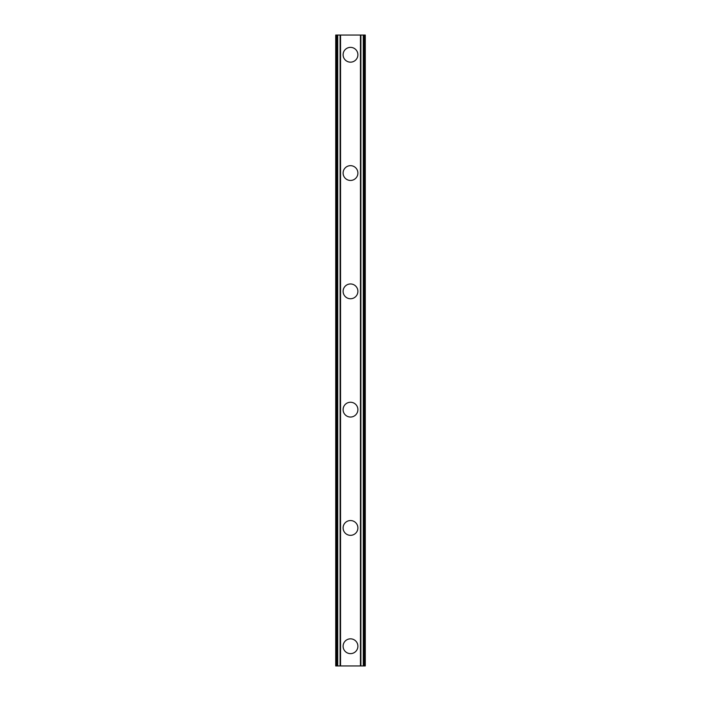 <?xml version="1.0" encoding="UTF-8"?>
<svg xmlns="http://www.w3.org/2000/svg" width="701" height="701" viewBox="0 0 701 701"><rect width="100%" height="100%" fill="white"/><g stroke="black" fill="none" stroke-linecap="round" stroke-linejoin="round"><path stroke-width="1.05" d="M343.104 646.234A7.396 7.396 0 0 1 350.5 638.839A7.396 7.396 0 0 1 357.896 646.234A7.396 7.396 0 0 1 350.5 653.63A7.396 7.396 0 0 1 343.104 646.234M343.104 527.941A7.396 7.396 0 0 1 350.5 520.545A7.396 7.396 0 0 1 357.896 527.941A7.396 7.396 0 0 1 350.5 535.336A7.396 7.396 0 0 1 343.104 527.941M343.104 409.647A7.396 7.396 0 0 1 350.5 402.251A7.396 7.396 0 0 1 357.896 409.647A7.396 7.396 0 0 1 350.5 417.042A7.396 7.396 0 0 1 343.104 409.647M343.104 291.353A7.396 7.396 0 0 1 350.5 283.958A7.396 7.396 0 0 1 357.896 291.353A7.396 7.396 0 0 1 350.5 298.749A7.396 7.396 0 0 1 343.104 291.353M343.104 173.059A7.396 7.396 0 0 1 350.5 165.664A7.396 7.396 0 0 1 357.896 173.059A7.396 7.396 0 0 1 350.5 180.455A7.396 7.396 0 0 1 343.104 173.059M343.104 54.766A7.396 7.396 0 0 1 350.5 47.37A7.396 7.396 0 0 1 357.896 54.766A7.396 7.396 0 0 1 350.5 62.161A7.396 7.396 0 0 1 343.104 54.766M364.45 35.05L335.718 35.05L335.718 665.95L365.282 665.95L365.282 35.05L364.45 35.05L364.45 665.95M335.718 35.05L335.718 665.95M340.099 35.05L340.099 665.95M340.476 35.05L340.476 665.95M340.546 35.05L340.546 665.95M360.454 35.05L360.454 665.95M360.524 35.05L360.524 665.95M360.901 35.05L360.901 665.95M336.27 35.05L336.27 665.95M336.55 35.05L336.55 665.95M337.085 35.05L337.085 665.95M337.146 35.05L337.146 665.95M337.724 35.05L337.724 665.95M363.276 35.05L363.276 665.95M363.854 35.05L363.854 665.95M363.915 35.05L363.915 665.95M364.73 35.05L364.73 665.95"/></g></svg>
